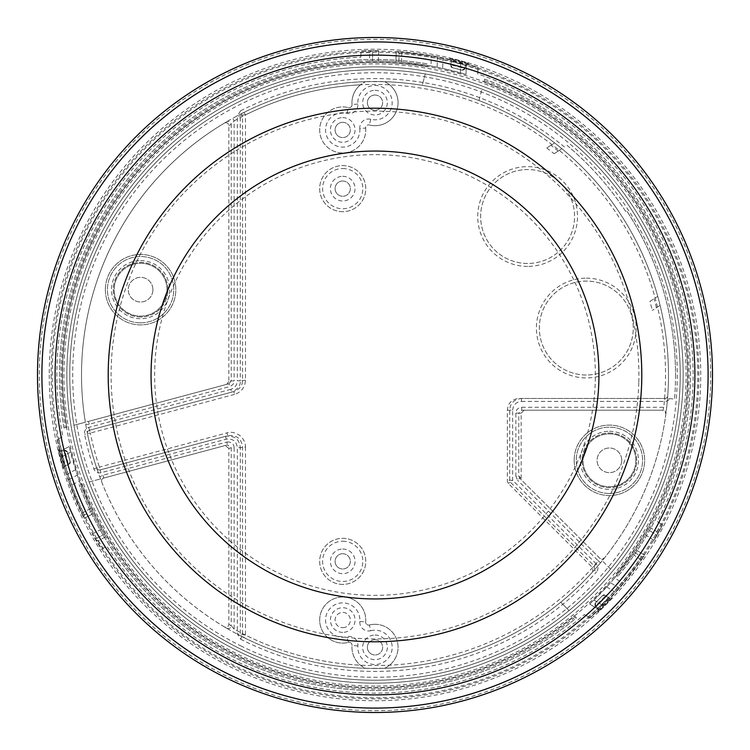 <?xml version="1.0" encoding="UTF-8"?>
<svg xmlns="http://www.w3.org/2000/svg" width="750" height="750" viewBox="0 0 750 750"><rect width="100%" height="100%" fill="white"/><g stroke="black" fill="none" stroke-linecap="round" stroke-linejoin="round"><path stroke-width="0.56" stroke-dasharray="3.75 2.81" d="M427.575 65.409L427.191 66.834A312.553 312.553 0 0 0 66.834 427.191L65.409 427.575A314.025 314.025 0 0 1 427.575 65.409L427.191 66.834A312.553 312.553 0 0 0 66.834 427.191L63.984 427.95A315.487 315.487 0 0 1 427.95 63.984A315.487 315.487 0 0 0 63.984 427.95L65.409 427.575M680.222 375A305.222 305.222 0 0 1 610.575 569.072A305.222 305.222 0 0 0 481.978 89.147A305.222 305.222 0 0 1 680.222 375M375 668.475A293.475 293.475 0 0 1 85.35 422.231L73.95 425.278A305.222 305.222 0 0 1 425.278 73.95L422.231 85.35A293.475 293.475 0 0 1 560.728 602.231L569.072 610.575L560.728 602.231A293.475 293.475 0 0 1 232.716 631.678L234.141 629.109L231.206 625.772C230.672 628.247 229.2 629.091 226.791 628.303L224.4 626.897A293.475 293.475 0 0 1 101.719 481.988L99.9 477.216A293.475 293.475 0 0 1 85.65 424.031L84.834 418.988A2.934 2.934 0 0 0 88.5 421.388L229.022 383.728L229.781 386.569C233.062 384.881 234.516 382.987 234.141 380.897L231.206 380.897L231.206 124.228L234.141 120.891L232.716 118.322A293.475 293.475 0 0 1 666.666 407.606L663.741 407.278L663.028 410.222L521.737 410.222L663.028 410.222L665.934 413.541A293.475 293.475 0 0 1 604.294 558.178L599.925 558.422L519.656 478.153L517.584 480.234L515.859 476.072L518.794 476.072L519.656 478.153L599.925 558.422L598.275 560.916L600.525 562.8A293.475 293.475 0 0 1 375 668.475M370.772 630.712A17.166 17.166 0 0 1 392.006 644.972A17.166 17.166 0 0 1 375.487 664.509A17.166 17.166 0 0 1 357.891 645.947A8.803 8.803 0 0 0 346.95 636.694A17.166 17.166 0 0 1 325.716 622.425A17.166 17.166 0 0 1 342.225 602.897A17.166 17.166 0 0 1 359.831 621.459A8.803 8.803 0 0 0 370.772 630.712L369.328 625.022A23.034 23.034 0 0 1 384.525 668.325L365.475 668.325A23.034 23.034 0 0 1 352.041 645.469A2.934 2.934 0 0 0 348.394 642.384A23.034 23.034 0 0 1 319.678 620.053A23.034 23.034 0 0 1 342.722 597.019A23.034 23.034 0 0 1 365.681 621.938A2.934 2.934 0 0 0 369.328 625.022A2.934 2.934 0 0 1 365.681 621.938A2.934 2.934 0 0 0 369.328 625.022A23.034 23.034 0 0 1 384.525 668.325A293.475 293.475 0 0 0 592.734 571.772L594.328 570L594.216 565.969L592.631 567.731L592.734 571.772M359.831 128.541A17.166 17.166 0 0 1 342.225 147.103A17.166 17.166 0 0 1 325.716 127.575A17.166 17.166 0 0 1 346.95 113.306A8.803 8.803 0 0 0 357.891 104.053A17.166 17.166 0 0 1 375.487 85.491A17.166 17.166 0 0 1 392.006 105.028A17.166 17.166 0 0 1 370.772 119.287A8.803 8.803 0 0 0 359.831 128.541L365.681 128.062A2.934 2.934 0 0 1 369.328 124.978A2.934 2.934 0 0 0 365.681 128.062A23.034 23.034 0 0 1 342.722 152.981A23.034 23.034 0 0 1 319.678 129.947A23.034 23.034 0 0 1 348.394 107.616A2.934 2.934 0 0 0 352.041 104.531A2.934 2.934 0 0 1 348.394 107.616A2.934 2.934 0 0 0 352.041 104.531A23.034 23.034 0 0 1 360.413 84.825A290.541 290.541 0 0 0 245.475 114.928L242.541 114.928L242.541 380.212C242.513 385.65 239.616 389.428 233.831 391.556L89.559 430.219A2.934 2.934 0 0 0 87.441 433.641A293.475 293.475 0 0 0 96.647 468A2.934 2.934 0 0 0 100.191 469.903L227.756 435.722C236.522 434.756 241.453 438.534 242.541 447.056L242.541 635.072A2.934 2.934 116.5 0 0 244.162 637.706A293.475 293.475 0 0 0 365.475 668.325L360.413 665.175A23.034 23.034 0 0 1 352.041 645.469A2.934 2.934 0 0 0 348.394 642.384A23.034 23.034 0 0 1 319.678 620.053A23.034 23.034 0 0 1 342.722 597.019A23.034 23.034 0 0 1 365.681 621.938A23.034 23.034 0 0 0 342.722 597.019A23.034 23.034 0 0 0 319.678 620.053A23.034 23.034 0 0 0 348.394 642.384L346.95 636.694M675.525 375A300.525 300.525 0 0 1 674.559 399.037L667.537 398.475L674.559 399.037A300.525 300.525 0 0 0 626.812 210.975A300.525 300.525 0 0 1 675.525 375M635.822 460.322A26.409 26.409 0 0 1 609.412 486.731A26.409 26.409 0 0 1 583.003 460.322A26.409 26.409 0 0 0 609.412 486.731A26.409 26.409 0 0 0 635.822 460.322A26.409 26.409 0 0 0 609.412 433.903A26.409 26.409 0 0 0 583.003 460.322A26.409 26.409 0 0 1 609.412 433.903A26.409 26.409 0 0 1 635.822 460.322M574.191 460.322A35.222 35.222 0 0 1 609.412 425.1A35.222 35.222 0 0 1 644.634 460.322A35.222 35.222 0 0 1 609.412 495.534A35.222 35.222 0 0 1 574.191 460.322A35.222 35.222 0 0 1 609.412 425.1A35.222 35.222 0 0 1 644.634 460.322A35.222 35.222 0 0 1 609.412 495.534A35.222 35.222 0 0 1 574.191 460.322M166.997 289.678A26.409 26.409 0 0 1 140.588 316.097A26.409 26.409 0 0 1 114.178 289.678A26.409 26.409 0 0 0 140.588 316.097A26.409 26.409 0 0 0 166.997 289.678A26.409 26.409 0 0 0 140.588 263.269A26.409 26.409 0 0 0 114.178 289.678A26.409 26.409 0 0 1 140.588 263.269A26.409 26.409 0 0 1 166.997 289.678M105.366 289.678A35.222 35.222 0 0 1 140.588 254.466A35.222 35.222 0 0 1 175.809 289.678A35.222 35.222 0 0 1 140.588 324.9A35.222 35.222 0 0 1 105.366 289.678A35.222 35.222 0 0 1 140.588 254.466A35.222 35.222 0 0 1 175.809 289.678A35.222 35.222 0 0 1 140.588 324.9A35.222 35.222 0 0 1 105.366 289.678M375 680.222A305.222 305.222 0 0 1 69.778 375A305.222 305.222 0 0 1 375 69.778A305.222 305.222 0 0 1 680.222 375A305.222 305.222 0 0 1 240.281 648.881A305.222 305.222 0 0 1 375 69.778A305.222 305.222 0 0 1 680.222 375A305.222 305.222 0 0 1 240.281 648.881A305.222 305.222 0 0 1 375 69.778A305.222 305.222 0 0 1 680.222 375A305.222 305.222 0 0 1 375 680.222A305.222 305.222 0 0 0 680.222 375A305.222 305.222 0 0 0 375 69.778M461.803 70.172L452.241 67.603L461.803 70.172L464.719 68.522L450.544 64.725L464.719 68.522L465.637 65.1C465.741 64.5 451.669 60.731 451.462 61.303L465.637 65.1L468.572 63.459C468.956 62.962 449.803 57.788 449.728 58.406L468.572 63.459M452.241 67.603L450.544 64.725C451.462 68.297 450.047 66.872 458.681 69.3C462.825 70.716 464.841 70.462 464.719 68.522C462.244 70.922 463.988 70.744 457.022 68.85C449.85 67.031 451.453 67.884 450.544 64.725L451.462 61.303C451.191 59.241 450.797 58.35 450.281 58.641L467.981 63.384C467.7 62.869 466.922 63.441 465.637 65.1L465.628 65.1M67.603 452.241L70.172 461.803L67.603 452.241L64.725 450.544L68.522 464.719L64.725 450.544L61.303 451.462C60.731 451.669 64.5 465.731 65.1 465.637L61.303 451.462L58.406 449.728C57.75 449.531 62.953 469.022 63.459 468.572L58.406 449.728M70.172 461.803L68.522 464.719C71.156 462.131 70.622 464.072 68.409 455.381C67.622 451.116 66.384 449.513 64.725 450.544C68.044 451.481 67.013 450.056 68.85 457.05C70.894 464.091 70.744 462.534 68.522 464.719L65.062 465.647L63.459 468.572M595.584 602.587L602.587 595.584L595.584 602.587L595.566 605.934L605.934 595.566L595.566 605.934L598.069 608.438C598.528 608.831 608.831 598.528 608.438 598.069L598.069 608.438L598.013 611.812C598.256 612.394 612.319 598.387 611.812 598.013L598.013 611.812M602.587 595.584L605.934 595.566C602.372 594.562 604.322 594.066 597.872 600.347C594.6 603.206 593.831 605.062 595.566 605.934C594.562 602.372 594.066 604.322 600.356 597.872C603.206 594.6 605.062 593.831 605.934 595.566L608.438 598.069C610.369 598.866 611.325 598.969 611.334 598.378L598.378 611.325C598.969 611.353 598.866 610.388 598.069 608.438M610.575 569.072L602.231 560.728L610.575 569.072M375 639.722A7.631 7.631 0 0 1 382.631 647.344A7.631 7.631 0 0 1 375 654.975A7.631 7.631 0 0 0 382.631 647.344A7.631 7.631 0 0 0 375 639.722A7.631 7.631 0 0 0 367.369 647.344A7.631 7.631 0 0 0 375 654.975A7.631 7.631 0 0 1 367.369 647.344A7.631 7.631 0 0 1 375 639.722M375 635.025A12.328 12.328 0 0 1 387.328 647.344A12.328 12.328 0 0 1 375 659.672A12.328 12.328 0 0 1 362.672 647.344A12.328 12.328 0 0 1 375 635.025M342.722 553.725A7.631 7.631 0 0 1 350.344 561.356A7.631 7.631 0 0 1 342.722 568.987A7.631 7.631 0 0 0 350.344 561.356A7.631 7.631 0 0 0 342.722 553.725A7.631 7.631 0 0 0 335.091 561.356A7.631 7.631 0 0 0 342.722 568.987A7.631 7.631 0 0 1 335.091 561.356A7.631 7.631 0 0 1 342.722 553.725M342.722 549.028A12.328 12.328 0 0 1 355.041 561.356A12.328 12.328 0 0 1 342.722 573.684A12.328 12.328 0 0 1 330.394 561.356A12.328 12.328 0 0 1 342.722 549.028M342.722 181.013A7.631 7.631 0 0 1 350.344 188.644A7.631 7.631 0 0 1 342.722 196.275A7.631 7.631 0 0 0 350.344 188.644A7.631 7.631 0 0 0 342.722 181.013A7.631 7.631 0 0 0 335.091 188.644A7.631 7.631 0 0 0 342.722 196.275A7.631 7.631 0 0 1 335.091 188.644A7.631 7.631 0 0 1 342.722 181.013M342.722 176.316A12.328 12.328 0 0 1 355.041 188.644A12.328 12.328 0 0 1 342.722 200.972A12.328 12.328 0 0 1 330.394 188.644A12.328 12.328 0 0 1 342.722 176.316M375 95.025A7.631 7.631 0 0 1 382.631 102.656A7.631 7.631 0 0 1 375 110.278A7.631 7.631 0 0 0 382.631 102.656A7.631 7.631 0 0 0 375 95.025A7.631 7.631 0 0 0 367.369 102.656A7.631 7.631 0 0 0 375 110.278A7.631 7.631 0 0 1 367.369 102.656A7.631 7.631 0 0 1 375 95.025M375 90.328A12.328 12.328 0 0 1 387.328 102.656A12.328 12.328 0 0 1 375 114.975A12.328 12.328 0 0 1 362.672 102.656A12.328 12.328 0 0 1 375 90.328M342.722 122.316A7.631 7.631 0 0 1 350.344 129.947A7.631 7.631 0 0 1 342.722 137.578A7.631 7.631 0 0 0 350.344 129.947A7.631 7.631 0 0 0 342.722 122.316A7.631 7.631 0 0 0 335.091 129.947A7.631 7.631 0 0 0 342.722 137.578A7.631 7.631 0 0 1 335.091 129.947A7.631 7.631 0 0 1 342.722 122.316M342.722 117.619A12.328 12.328 0 0 1 355.041 129.947A12.328 12.328 0 0 1 342.722 142.275A12.328 12.328 0 0 1 330.394 129.947A12.328 12.328 0 0 1 342.722 117.619M342.722 627.684A7.631 7.631 0 0 0 350.344 620.053A7.631 7.631 0 0 0 342.722 612.422A7.631 7.631 0 0 0 335.091 620.053A7.631 7.631 0 0 0 342.722 627.684A7.631 7.631 0 0 1 335.091 620.053A7.631 7.631 0 0 1 342.722 612.422A7.631 7.631 0 0 1 350.344 620.053A7.631 7.631 0 0 1 342.722 627.684M342.722 632.381A12.328 12.328 0 0 1 330.394 620.053A12.328 12.328 0 0 1 342.722 607.725A12.328 12.328 0 0 1 355.041 620.053A12.328 12.328 0 0 1 342.722 632.381M527.606 263.475A46.959 46.959 0 0 1 480.656 216.525A46.959 46.959 0 0 1 527.606 169.566A46.959 46.959 0 0 1 574.566 216.525A46.959 46.959 0 0 1 527.606 263.475A46.959 46.959 0 0 1 480.656 216.525A46.959 46.959 0 0 1 527.606 169.566A46.959 46.959 0 0 1 574.566 216.525A46.959 46.959 0 0 1 527.606 263.475A46.959 46.959 0 0 1 480.656 216.525A46.959 46.959 0 0 1 527.606 169.566M649.997 301.397L657.75 296.363A293.475 293.475 0 0 1 660.094 305.334L652.256 310.425L660.094 305.334A293.475 293.475 0 0 0 657.75 296.363L649.997 301.397A284.672 284.672 0 0 1 652.256 310.425M546.759 147.984A284.672 284.672 0 0 1 554.091 153.722L561.844 148.688A293.475 293.475 0 0 0 554.597 142.894L546.759 147.984L554.597 142.894A293.475 293.475 0 0 0 384.525 81.675A23.034 23.034 0 0 1 369.328 124.978A23.034 23.034 0 0 0 384.525 81.675L365.475 81.675A293.475 293.475 0 0 0 244.162 112.294L245.475 114.928L245.475 380.212C245.025 387.375 241.397 392.1 234.591 394.397L233.831 391.556L89.559 430.219A2.934 2.934 0 0 0 87.441 433.641A293.475 293.475 0 0 0 96.647 468A2.934 2.934 0 0 0 100.191 469.903L227.756 435.722L226.997 432.891C231.441 431.25 235.884 433.097 239.738 435.422C243.553 438.703 245.466 442.584 245.475 447.056L240.281 447.666L240.281 633.938L241.894 636.553L244.162 637.706L245.475 635.072L237.347 633.938L240.563 639.169L241.894 636.553A293.475 293.475 0 0 0 594.328 570L596.522 571.95C598.556 569.203 598.481 566.522 596.287 563.897L594.216 565.969L510.581 482.334A2.934 2.934 67.5 0 1 509.719 480.262L509.719 410.222C510.019 403.341 513.928 399.431 521.466 398.475L664.819 398.475A2.934 2.934 0 0 0 667.744 395.747L667.537 398.475A293.475 293.475 0 0 0 667.744 395.747A2.934 2.934 0 0 1 664.819 398.475L519.103 398.475C511.894 399.094 507.975 403.003 507.356 410.222L507.356 481.238L508.219 483.319L592.631 567.731M245.475 380.212L240.281 380.822C240.741 385.406 237.844 389.194 231.572 392.166L89.559 430.219A2.934 2.934 0 0 0 87.441 433.641A293.475 293.475 0 0 0 96.647 468A2.934 2.934 0 0 0 100.191 469.903L225.497 436.331C234.591 435.469 239.512 439.247 240.281 447.666L237.347 447.666L237.347 633.938M554.091 153.722L561.844 148.678A293.475 293.475 0 0 0 241.894 113.447L240.281 116.062L240.281 380.822L237.347 380.822C237.084 385.125 234.909 387.956 230.812 389.325L231.572 392.166M564.422 147.009A296.409 296.409 0 0 0 240.563 110.831L241.894 113.447L244.162 112.294A2.934 2.934 63.5 0 0 242.541 114.928L240.281 116.062L237.347 116.062L237.347 380.822M567 145.331A299.344 299.344 0 0 1 625.744 211.491L626.812 210.975L625.744 211.491A299.344 299.344 0 0 0 567 145.331M596.287 563.897L512.653 480.262L509.719 480.262L507.356 481.238M507.356 410.222L512.653 410.222L512.653 480.262L510.581 482.334L508.219 483.319M230.812 389.325L88.8 427.378A5.869 5.869 0 0 0 84.562 434.222A296.409 296.409 0 0 0 93.863 468.928A5.869 5.869 0 0 0 100.95 472.734L226.256 439.163C232.725 438.394 236.419 441.225 237.347 447.666M240.563 110.831L237.347 116.062M357.891 104.053L352.041 104.531A23.034 23.034 0 0 1 365.475 81.675L360.413 84.825M365.681 128.062A23.034 23.034 0 0 1 342.722 152.981A23.034 23.034 0 0 1 319.678 129.947A23.034 23.034 0 0 1 348.394 107.616A23.034 23.034 0 0 0 319.678 129.947A23.034 23.034 0 0 0 342.722 152.981A23.034 23.034 0 0 0 365.681 128.062M342.722 584.4A23.034 23.034 0 0 1 319.678 561.356A23.034 23.034 0 0 1 342.722 538.322A23.034 23.034 0 0 1 365.756 561.356A23.034 23.034 0 0 1 342.722 584.4A23.034 23.034 0 0 1 319.678 561.356A23.034 23.034 0 0 1 342.722 538.322A23.034 23.034 0 0 1 365.756 561.356A23.034 23.034 0 0 1 342.722 584.4A23.034 23.034 0 0 1 319.678 561.356A23.034 23.034 0 0 1 342.722 538.322A23.034 23.034 0 0 1 365.756 561.356A23.034 23.034 0 0 1 342.722 584.4M342.722 211.678A23.034 23.034 0 0 1 319.678 188.644A23.034 23.034 0 0 1 342.722 165.6A23.034 23.034 0 0 1 365.756 188.644A23.034 23.034 0 0 1 342.722 211.678A23.034 23.034 0 0 1 319.678 188.644A23.034 23.034 0 0 1 342.722 165.6A23.034 23.034 0 0 1 365.756 188.644A23.034 23.034 0 0 1 342.722 211.678A23.034 23.034 0 0 1 319.678 188.644A23.034 23.034 0 0 1 342.722 165.6A23.034 23.034 0 0 1 365.756 188.644A23.034 23.034 0 0 1 342.722 211.678M512.653 410.222C513.178 404.878 516.112 401.934 521.466 401.409L521.466 398.475L664.819 398.475L664.819 401.409A5.869 5.869 0 0 0 669.788 398.663M586.303 375A46.959 46.959 0 0 1 539.344 328.041A46.959 46.959 0 0 1 586.303 281.091A46.959 46.959 0 0 1 633.263 328.041A46.959 46.959 0 0 1 586.303 375A46.959 46.959 0 0 1 539.344 328.041A46.959 46.959 0 0 1 586.303 281.091A46.959 46.959 0 0 1 633.263 328.041A46.959 46.959 0 0 1 586.303 375A46.959 46.959 0 0 1 539.344 328.041A46.959 46.959 0 0 1 586.303 281.091A46.959 46.959 0 0 1 633.263 328.041A46.959 46.959 0 0 1 586.303 375M425.278 73.95L422.231 85.35A293.475 293.475 0 0 0 85.35 422.231L73.95 425.278A305.222 305.222 0 0 1 425.278 73.95M140.588 316.978A27.291 27.291 0 0 1 113.297 289.678A27.291 27.291 0 0 1 140.588 262.387A27.291 27.291 0 0 1 167.878 289.678A27.291 27.291 0 0 1 140.588 316.978A27.291 27.291 0 0 1 113.297 289.678A27.291 27.291 0 0 1 140.588 262.387A27.291 27.291 0 0 1 167.878 289.678A27.291 27.291 0 0 1 140.588 316.978M140.588 260.625A29.053 29.053 0 0 1 169.641 289.678A29.053 29.053 0 0 1 140.588 318.731A29.053 29.053 0 0 1 111.534 289.678A29.053 29.053 0 0 1 140.588 260.625M609.412 433.022A27.291 27.291 0 0 1 636.703 460.322A27.291 27.291 0 0 1 609.412 487.613A27.291 27.291 0 0 1 582.122 460.322A27.291 27.291 0 0 1 609.412 433.022A27.291 27.291 0 0 1 636.703 460.322A27.291 27.291 0 0 1 609.412 487.613A27.291 27.291 0 0 1 582.122 460.322A27.291 27.291 0 0 1 609.412 433.022M609.412 431.269A29.053 29.053 0 0 1 638.466 460.322A29.053 29.053 0 0 1 609.412 489.375A29.053 29.053 0 0 1 580.359 460.322A29.053 29.053 0 0 1 609.412 431.269M140.588 322.847A33.159 33.159 0 0 1 107.428 289.678A33.159 33.159 0 0 1 140.588 256.519A33.159 33.159 0 0 1 173.747 289.678A33.159 33.159 0 0 1 140.588 322.847A33.159 33.159 0 0 1 107.428 289.678A33.159 33.159 0 0 1 140.588 256.519A33.159 33.159 0 0 1 173.747 289.678A33.159 33.159 0 0 1 140.588 322.847M609.412 493.481A33.159 33.159 0 0 1 576.253 460.322A33.159 33.159 0 0 1 609.412 427.153A33.159 33.159 0 0 1 642.572 460.322A33.159 33.159 0 0 1 609.412 493.481A33.159 33.159 0 0 1 576.253 460.322A33.159 33.159 0 0 1 609.412 427.153A33.159 33.159 0 0 1 642.572 460.322A33.159 33.159 0 0 1 609.412 493.481M228.844 381.525L226.669 384.366L229.022 383.728L231.206 380.897L228.844 381.525L228.844 125.625C228.3 123.066 226.819 122.222 224.4 123.103L226.791 121.697L224.4 123.103A293.475 293.475 0 0 0 84.834 418.988A2.934 2.934 0 0 0 88.5 421.388L89.259 424.219L229.781 386.569M226.669 384.366L88.5 421.388M226.847 628.331L224.4 626.897C226.8 627.778 228.281 626.944 228.844 624.375L228.844 448.369L231.206 447.741L227.503 444.9L103.688 478.078A2.934 2.934 0 0 0 101.719 481.988A2.934 2.934 0 0 1 103.688 478.078L227.503 444.9L226.744 442.069L102.928 475.247A5.869 5.869 0 0 0 99.9 477.216M515.859 413.156L518.794 413.156L521.737 410.222L521.737 407.278C518.062 407.672 516.103 409.631 515.859 413.156L515.859 476.072M524.091 410.222L521.156 413.156L521.156 478.434L522.019 480.516M602.737 559.191L604.284 558.188L600.525 562.8L604.294 558.178A2.934 2.934 0 0 1 599.925 558.422M152.916 289.678A12.328 12.328 0 0 0 140.588 277.359A12.328 12.328 0 0 0 128.259 289.678A12.328 12.328 0 0 0 140.588 302.006A12.328 12.328 0 0 0 152.916 289.678A12.328 12.328 0 0 0 140.588 277.359A12.328 12.328 0 0 0 128.259 289.678A12.328 12.328 0 0 0 140.588 302.006A12.328 12.328 0 0 0 152.916 289.678M621.741 460.322A12.328 12.328 0 0 0 609.412 447.994A12.328 12.328 0 0 0 597.084 460.322A12.328 12.328 0 0 0 609.412 472.641A12.328 12.328 0 0 0 621.741 460.322A12.328 12.328 0 0 0 609.412 447.994A12.328 12.328 0 0 0 597.084 460.322A12.328 12.328 0 0 0 609.412 472.641A12.328 12.328 0 0 0 621.741 460.322M228.844 448.369L225.15 445.538M665.456 411.506L665.934 413.522L666.666 407.606L665.934 413.522A2.934 2.934 0 0 0 663.028 410.222M228.844 125.625L231.206 124.228C230.672 121.753 229.2 120.909 226.791 121.697L226.838 121.669M228.844 624.375L231.206 625.772L231.206 447.741L234.141 447.741C233.803 443.559 231.337 441.666 226.744 442.069M478.922 100.537L481.978 89.147L478.922 100.537M89.147 481.978A305.222 305.222 0 0 0 569.072 610.575A305.222 305.222 0 0 1 89.147 481.978L100.537 478.922L89.147 481.978M80.606 484.266L82.022 483.881A312.553 312.553 0 0 0 574.284 615.788L576.366 617.869A315.487 315.487 0 0 1 79.181 484.65A315.487 315.487 0 0 0 576.366 617.869L574.284 615.788A312.553 312.553 0 0 1 82.022 483.881L80.606 484.266A314.025 314.025 0 0 0 575.325 616.828M483.881 82.022L484.65 79.181L483.881 82.022A312.553 312.553 0 0 1 615.788 574.284A312.553 312.553 0 0 0 483.881 82.022M616.828 575.325L617.869 576.366L616.828 575.325A314.025 314.025 0 0 0 484.266 80.606M484.65 79.181A315.487 315.487 0 0 1 617.869 576.366A315.487 315.487 0 0 0 484.65 79.181M51.094 375A323.906 323.906 0 0 0 375 698.906A323.906 323.906 0 0 0 698.906 375A323.906 323.906 0 0 0 375 51.094A323.906 323.906 0 0 0 51.094 375M49.247 375A325.753 325.753 0 0 0 375 700.753A325.753 325.753 0 0 0 700.753 375A325.753 325.753 0 0 0 375 49.247A325.753 325.753 0 0 0 49.247 375M37.5 375A337.5 337.5 0 0 0 375 712.5A337.5 337.5 0 0 0 712.5 375A337.5 337.5 0 0 0 375 37.5A337.5 337.5 0 0 0 37.5 375M360.806 57.188L360.994 51.009A324.291 324.291 0 0 1 378.619 50.728L372.741 50.719L372.441 60.984L369.506 61.022L369.759 52.509L371.569 50.728A324.291 324.291 0 0 0 360.994 51.009L360.863 55.425A319.894 319.894 0 0 0 61.256 437.419L62.878 436.547A318.131 318.131 0 0 1 360.806 57.188L360.863 55.425A319.894 319.894 0 0 0 61.256 437.419L57.206 439.603A324.291 324.291 0 0 0 83.634 517.378L68.184 480.019L77.353 475.078L79.406 480.984L70.266 485.906M75.6 469.697L66.394 474.656L59.859 451.509L69.216 446.466L77.353 475.078M68.184 480.019L66.394 474.656M59.859 451.509L69.216 446.466A314.025 314.025 0 0 0 101.409 529.134L104.334 534.216L95.287 539.1L104.334 534.216L105.834 536.747A314.025 314.025 0 0 1 91.913 510.909L84.413 514.95A322.528 322.528 0 0 1 58.828 438.731L57.206 439.603A324.291 324.291 0 0 0 59.859 451.509M81.684 513.319L90.741 508.444L79.406 480.984M105.309 547.031A319.894 319.894 0 0 0 585.928 615.497A319.894 319.894 0 0 1 105.309 547.031L101.419 549.131A324.291 324.291 0 0 1 92.362 534.009L95.888 540.112A324.291 324.291 0 0 0 101.419 549.131L105.309 547.031A319.894 319.894 0 0 0 585.928 615.497L589.847 617.916A324.291 324.291 0 0 0 643.987 556.144L619.359 588.197L610.5 582.731L614.578 578.006L623.419 583.453M95.888 540.112L98.334 540.788L105.834 536.747M606.712 586.941L615.6 592.434L598.828 609.666L589.781 604.087L610.5 582.731M619.359 588.197L615.6 592.434M641.447 559.856L632.691 554.456L635.887 549.769L634.247 552.206L641.494 556.678A322.528 322.528 0 0 1 588.281 616.95L589.847 617.916A324.291 324.291 0 0 0 598.828 609.666L589.781 604.087A314.025 314.025 0 0 0 645.281 534.872L648.225 529.791L656.972 535.191L657.544 534.169A324.291 324.291 0 0 0 662.587 524.859L658.828 522.544A319.894 319.894 0 0 0 477.816 72.084L477.947 67.481A324.291 324.291 0 0 0 397.387 51.478L437.456 56.775L437.147 67.191L431.016 66.019L431.325 55.631M632.691 554.456L614.578 578.006M657.328 521.616L658.828 522.544A319.894 319.894 0 0 0 477.816 72.084L477.759 73.922A318.131 318.131 0 0 1 657.328 521.616L662.587 524.859A324.291 324.291 0 0 1 654.019 540.272L656.972 535.191L648.225 529.791L649.659 527.231A314.025 314.025 0 0 1 634.247 552.206M437.147 67.191L442.688 68.362L442.997 57.919L460.697 62.231L466.312 63.825L466.003 74.456A314.025 314.025 0 0 0 378.319 60.994L372.441 60.984L372.741 50.719L371.569 50.728M401.869 51.825L401.569 62.1L395.916 61.678L398.841 61.884L399.094 53.372A322.528 322.528 0 0 1 477.9 69.319L477.947 67.481A324.291 324.291 0 0 0 466.312 63.825L466.003 74.456L442.688 68.362M437.456 56.775L442.997 57.919M58.828 438.731L62.878 436.547M401.569 62.1L431.016 66.019M369.506 61.022A314.025 314.025 0 0 1 398.841 61.884M396.216 51.403L395.916 61.678L396.216 51.403M397.387 51.478L399.094 53.372M477.9 69.319L477.759 73.922M649.659 527.231L656.906 531.703L657.544 534.169M644.644 555.169L635.887 549.769L644.644 555.169M643.987 556.144L641.494 556.678M585.928 615.497L584.363 614.531A318.131 318.131 0 0 1 106.856 546.197M588.281 616.95L584.363 614.531M595.266 381.441A220.359 220.359 0 0 0 381.441 154.734A220.359 220.359 0 0 0 154.734 368.559A220.359 220.359 0 0 0 368.559 595.266A220.359 220.359 0 0 0 595.266 381.441M66.975 365.991A308.156 308.156 0 0 1 384.009 66.975A308.156 308.156 0 0 1 683.025 384.009A308.156 308.156 0 0 1 365.991 683.025A308.156 308.156 0 0 1 66.975 365.991A308.156 308.156 0 0 0 365.991 683.025A308.156 308.156 0 0 0 683.025 384.009A308.156 308.156 0 0 0 384.009 66.975A308.156 308.156 0 0 0 66.975 365.991A308.156 308.156 0 0 0 365.991 683.025A308.156 308.156 0 0 0 683.025 384.009A308.156 308.156 0 0 0 384.009 66.975A308.156 308.156 0 0 0 66.975 365.991M90.741 508.444L91.913 510.909M84.15 518.428L93.197 513.553L84.15 518.428M83.634 517.378L84.413 514.95M37.641 365.128A337.5 337.5 0 0 1 384.872 37.641A337.5 337.5 0 0 1 712.359 384.872A337.5 337.5 0 0 1 365.128 712.359A337.5 337.5 0 0 1 37.641 365.128M694.753 384.356A319.894 319.894 0 0 0 384.356 55.247A319.894 319.894 0 0 0 55.247 365.644A319.894 319.894 0 0 1 384.356 55.247A319.894 319.894 0 0 1 694.753 384.356A319.894 319.894 0 0 1 365.644 694.753A319.894 319.894 0 0 1 55.247 365.644A319.894 319.894 0 0 0 61.256 437.419M521.737 407.278L663.741 407.278A290.541 290.541 0 0 0 234.141 120.891L234.141 380.897M369.328 625.022A23.034 23.034 0 0 1 375 624.309M375 686.091A311.091 311.091 0 0 1 63.909 375A311.091 311.091 0 0 1 375 63.909A311.091 311.091 0 0 1 686.091 375A311.091 311.091 0 0 1 375 686.091M449.728 58.406L451.462 61.303M611.812 598.013L608.438 598.069M527.606 266.409A49.894 49.894 0 0 1 477.722 216.525A49.894 49.894 0 0 1 527.606 166.631A49.894 49.894 0 0 1 577.5 216.525A49.894 49.894 0 0 1 527.606 266.409M656.428 307.716A289.359 289.359 0 0 0 654.122 298.716M357.891 645.947L352.041 645.469M359.831 621.459L365.681 621.938M234.591 394.397L90.319 433.05L88.8 427.378M93.863 468.928L99.431 467.072A290.541 290.541 0 0 1 90.319 433.05L84.562 434.222M96.647 468A2.934 2.934 0 0 0 100.191 469.903L99.431 467.072L226.997 432.891M245.475 447.056L245.475 635.072A290.541 290.541 0 0 0 360.413 665.175M558.216 151.041L550.941 145.266M521.466 401.409L664.819 401.409M240.563 639.169A296.409 296.409 0 0 0 596.522 571.95M226.256 439.163L225.497 436.331M100.95 472.734L100.191 469.903M346.95 113.306L348.394 107.616M370.772 119.287L369.328 124.978A23.034 23.034 0 0 0 384.525 81.675M352.041 104.531A23.034 23.034 0 0 1 365.475 81.675M342.722 541.256A20.1 20.1 0 0 1 362.822 561.356A20.1 20.1 0 0 1 342.722 581.466A20.1 20.1 0 0 1 322.613 561.356A20.1 20.1 0 0 1 342.722 541.256M342.722 168.534A20.1 20.1 0 0 1 362.822 188.644A20.1 20.1 0 0 1 342.722 208.744A20.1 20.1 0 0 1 322.613 188.644A20.1 20.1 0 0 1 342.722 168.534M586.303 278.156A49.894 49.894 0 0 1 636.197 328.041A49.894 49.894 0 0 1 586.303 377.934A49.894 49.894 0 0 1 536.409 328.041A49.894 49.894 0 0 1 586.303 278.156M85.65 424.031A5.869 5.869 0 0 0 89.259 424.219M102.928 475.247L103.688 478.078A2.934 2.934 0 0 0 101.719 481.988M521.156 478.434L518.794 476.072L518.794 413.156L521.156 413.156M234.141 447.741L234.141 629.109A290.541 290.541 0 0 0 598.275 560.916L517.584 480.234M697.772 375A322.772 322.772 0 0 0 375 52.228A322.772 322.772 0 0 0 52.228 375A322.772 322.772 0 0 0 375 697.772A322.772 322.772 0 0 0 697.772 375M710.681 375A335.681 335.681 0 0 0 375 39.319A335.681 335.681 0 0 0 39.319 375A335.681 335.681 0 0 0 375 710.681A335.681 335.681 0 0 0 710.681 375M241.575 646.247A302.278 302.278 0 0 1 241.575 103.753A302.278 302.278 0 0 1 677.278 375A302.278 302.278 0 0 1 241.575 646.247M61.294 457.172L70.603 452.147M92.362 534.009L101.409 529.134M98.334 540.788A322.528 322.528 0 0 0 102.975 548.288M603.019 605.597L594.009 600.037M654.019 540.272L645.281 534.872M378.619 50.728L378.319 60.994M369.759 52.509A322.528 322.528 0 0 0 360.938 52.772M460.697 62.231L460.387 72.806M656.906 531.703A322.528 322.528 0 0 0 661.087 523.931M638.794 382.716A263.906 263.906 0 0 1 367.284 638.794A263.906 263.906 0 0 1 111.206 367.284A263.906 263.906 0 0 1 382.716 111.206A263.906 263.906 0 0 1 638.794 382.716M687.712 384.15A312.844 312.844 0 0 0 384.15 62.287A312.844 312.844 0 0 0 62.287 365.85A312.844 312.844 0 0 0 365.85 687.712A312.844 312.844 0 0 0 687.712 384.15M65.1 465.628C63.45 466.903 62.878 467.681 63.384 467.981L58.641 450.281C58.331 450.787 59.222 451.181 61.303 451.462"/><path stroke-width="1.12" d="M712.359 384.872A337.5 337.5 0 0 1 365.128 712.359A337.5 337.5 0 0 1 37.641 365.128A337.5 337.5 0 0 1 384.872 37.641A337.5 337.5 0 0 1 712.359 384.872A337.5 337.5 0 0 0 384.872 37.641A337.5 337.5 0 0 0 37.641 365.128M598.847 381.553A223.941 223.941 0 0 0 381.553 151.153A223.941 223.941 0 0 0 151.153 368.447A223.941 223.941 0 0 0 368.447 598.847A223.941 223.941 0 0 0 598.847 381.553M55.247 365.644A319.894 319.894 0 0 0 365.644 694.753A319.894 319.894 0 0 0 694.753 384.356A319.894 319.894 0 0 0 384.356 55.247A319.894 319.894 0 0 0 55.247 365.644M707.953 384.741A333.094 333.094 0 0 1 365.259 707.953A333.094 333.094 0 0 1 42.047 365.259A333.094 333.094 0 0 1 384.741 42.047A333.094 333.094 0 0 1 707.953 384.741M108.319 367.2A266.794 266.794 0 0 0 367.2 641.681A266.794 266.794 0 0 0 641.681 382.8A266.794 266.794 0 0 0 382.8 108.319A266.794 266.794 0 0 0 108.319 367.2"/></g></svg>
